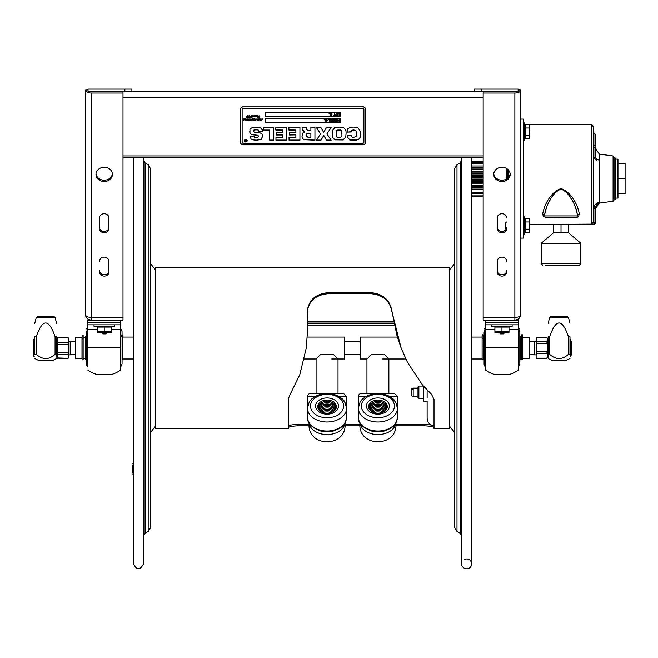 <?xml version="1.0" encoding="UTF-8"?>
<svg xmlns="http://www.w3.org/2000/svg" width="658" height="658" viewBox="0 0 658 658"><rect width="100%" height="100%" fill="white"/><g stroke="black" fill="none" stroke-linecap="round" stroke-linejoin="round"><path stroke-width="0.99" d="M85.417 314.261L85.417 314.006C85.524 316.375 87.481 317.436 91.297 317.197L91.297 320.133C87.547 319.566 85.589 317.608 85.417 314.261L85.425 314.261M89.842 317.172L91.297 317.518M85.688 316.037L86.362 317.46M87.366 318.628L87.827 319.007M91.248 317.197L90.204 317.189M99.506 261.193A4.696 4.071 0 0 1 104.211 257.122A4.696 4.071 0 0 1 108.907 261.193L108.907 272.042A4.696 4.071 0 0 1 104.211 276.105A4.696 4.071 0 0 1 99.506 272.042L99.506 270.726A4.696 4.071 180 0 0 104.211 274.797A4.696 4.071 180 0 0 108.907 270.726M85.417 314.006L85.417 90.088A5.881 2.936 180 0 0 91.297 93.025L122.997 93.025L122.997 320.133L87.761 320.133L87.761 322.486L120.653 322.486L87.761 322.486L87.761 324.838L120.653 324.838L120.653 370.026L120.653 347.794L87.761 347.794L87.761 324.838M108.907 217.79L108.907 228.639A4.696 4.071 0 0 1 104.211 232.71A4.696 4.071 0 0 1 99.506 228.639L99.506 217.79A4.696 4.071 0 0 1 104.211 213.727A4.696 4.071 0 0 1 108.907 217.79M104.211 167.28A8.217 7.115 0 0 1 112.428 174.395A8.217 7.115 0 0 1 104.211 181.509A8.217 7.115 0 0 1 95.986 174.395A8.217 7.115 0 0 1 104.211 167.28M88.032 89.891L85.417 90.088M122.997 91.717L122.997 93.025M99.506 227.331A4.696 4.071 180 0 0 104.211 231.402A4.696 4.071 180 0 0 108.907 227.331M96.027 173.737A8.217 7.115 180 0 0 104.211 180.202A8.217 7.115 180 0 0 112.386 173.737M485.522 325.62L485.522 370.026A27.652 27.652 0 0 0 494.133 374.312L509.794 374.312A27.652 27.652 0 0 0 518.405 370.026L518.405 322.486L485.522 322.486L518.405 322.486L518.405 320.133L514.877 320.133L514.877 317.197C518.619 317.477 520.585 316.408 520.758 314.006L520.758 314.261C520.462 317.756 518.504 319.714 514.877 320.133L516.546 319.895M515.806 317.378L514.877 317.518L515.962 317.189M516.785 319.821L518.34 319.007M518.808 318.628L519.804 317.46M520.478 316.037L520.643 315.412M520.692 315.1L520.758 314.261M497.267 217.79L497.267 227.331A4.696 4.071 180 0 0 501.964 231.402A4.696 4.071 180 0 0 506.66 227.331L506.66 228.639A4.696 4.071 -0 0 1 501.964 232.71A4.696 4.071 -0 0 1 497.267 228.639L497.267 217.79A4.696 4.071 -0 0 1 501.964 213.727A4.696 4.071 -0 0 1 506.66 217.79M497.267 261.193L497.267 270.726A4.696 4.071 180 0 0 501.964 274.797A4.696 4.071 180 0 0 506.66 270.726L506.66 272.042A4.696 4.071 -0 0 1 501.964 276.105A4.696 4.071 -0 0 1 497.267 272.042L497.267 261.193A4.696 4.071 -0 0 1 501.964 257.122A4.696 4.071 -0 0 1 506.66 261.193M493.78 173.737A8.217 7.115 180 0 0 501.964 180.202A8.217 7.115 180 0 0 510.147 173.737M483.169 91.717L483.169 93.025L514.877 93.025A5.881 2.936 0 0 0 520.758 90.088L518.134 89.891M514.877 320.133L483.169 320.133L483.169 93.025M501.964 167.28A8.217 7.115 -0 0 1 510.18 174.395A8.217 7.115 -0 0 1 501.964 181.509A8.217 7.115 -0 0 1 493.747 174.395A8.217 7.115 -0 0 1 501.964 167.28M520.758 90.088L520.758 314.006M520.758 242.415L520.758 238.106L523.373 238.106L523.373 119.098L520.758 119.098M474.286 89.093L474.286 91.717L481.302 91.717L481.302 89.093L474.286 89.093M481.302 89.093L518.134 89.093L518.134 91.717L481.302 91.717M131.88 91.717L131.88 89.093L124.864 89.093L124.864 91.717L474.286 91.717M124.864 91.717L88.032 91.717L88.032 89.093L124.864 89.093M504.546 333.038L499.381 333.038L504.546 333.038M518.405 324.838L485.522 324.838L485.522 320.133M120.653 325.62L120.653 320.133M106.785 333.038L101.628 333.038M107.196 332.463L105.568 333.919L102.796 333.894L101.283 332.57M102.59 333.795L105.93 333.738M120.653 325.554L120.653 324.838M87.761 366.95L87.761 347.794L87.761 366.95A25.053 25.053 0 0 1 87.629 366.827L87.629 335.292M87.761 370.026A27.652 27.652 0 0 0 96.381 374.312L112.041 374.312A27.652 27.652 0 0 0 120.653 370.026M485.522 324.838L485.522 325.554M485.522 370.026L485.522 347.794L518.405 347.794L518.405 366.95A25.053 25.053 0 0 0 518.545 366.827L518.545 360.798M518.405 370.026L518.405 366.95M498.978 332.463L500.606 333.919L503.378 333.894L504.892 332.57M503.576 333.795L500.245 333.738M484.107 332.076L484.107 364.006A3.759 3.759 0 0 0 485.382 366.827L485.382 329.255L484.107 332.076M518.545 335.292L518.545 366.827L519.812 364.006L519.812 332.076A3.759 3.759 0 0 0 518.545 329.255A25.053 25.053 0 0 0 518.405 329.14M519.812 348.041L519.812 363.611M520.503 359.86L520.503 336.23L520.503 359.86L519.812 359.86M483.424 359.86L483.424 336.23L483.169 359.605L484.107 359.86M122.059 364.006L122.059 332.076A3.759 3.759 0 0 0 120.784 329.255L120.784 366.827L122.059 364.006L122.059 359.86L122.75 359.86L122.75 336.23L122.75 359.86M122.059 332.076L122.059 335.128M87.629 360.798L87.629 366.827A3.759 3.759 0 0 1 86.354 364.006L86.354 332.076L87.629 329.255A25.053 25.053 0 0 1 87.761 329.14M85.663 336.23L85.663 359.86L85.663 336.23L86.354 336.23M94.036 324.838L94.036 326.467L114.377 326.467L114.377 324.838M491.789 324.838L491.789 326.467L512.138 326.467L512.138 324.838M508.305 326.467L508.305 327.092M509.012 331.706L509.012 327.092L501.964 327.092L501.964 331.706L509.012 331.706L509.012 332.339L494.915 332.339L494.915 331.706L501.964 331.706M501.964 327.092L494.915 327.092L494.915 331.706M110.552 326.467L110.552 327.092M111.251 331.706L111.251 327.092L104.211 327.092L104.211 331.706L111.251 331.706L111.251 332.339L97.162 332.339L97.162 331.706L104.211 331.706M104.211 327.092L97.162 327.092L97.162 331.706M427.124 390.087L427.124 398.049M427.124 401.281L427.124 418.291L427.124 401.281L423.752 401.281L423.752 386.485M454.686 248.321L454.686 527.42L454.686 168.662L456.997 164.648L456.997 531.442L454.686 527.42M461.702 216.063L461.702 481.812M456.997 164.648L460.131 162.839L461.702 160.124L461.702 157.813L461.702 563.832C461.274 569.384 470.947 571.407 471.72 563.832L471.72 563.832C471.021 559.802 468.677 558.272 464.704 559.242M83.138 335.128L82.085 335.128L82.085 338.771L83.138 338.771L83.138 335.128M82.085 338.771L82.085 359.86L83.138 359.86L83.138 338.771M121.343 336.263L122.396 336.263L122.396 335.128L121.343 335.128M522.658 334.815L521.605 334.815L521.605 338.459L522.658 338.459L522.658 334.815M521.605 338.459L521.605 359.539L522.658 359.539L522.658 338.459M483.169 359.539L482.117 359.539L482.117 338.459L483.169 338.459L483.169 334.815L482.117 334.815L482.117 338.459M417.986 396.544L413.183 396.544L413.183 388.121L417.986 388.121M413.183 396.544L411.785 395.795L411.785 388.878L413.183 388.121M307.837 321.852L393.451 321.852M307.886 325.809L306.266 348.041L307.886 325.809L307.171 311.851C308.561 299.546 316.391 293.098 330.661 292.514L368.241 292.514C381.393 292.933 389.182 298.658 391.609 309.688L397.062 335.999L401.133 348.041L391.609 310.395C389.182 299.579 381.393 293.962 368.241 293.542L330.661 293.542C316.391 294.118 308.561 300.451 307.171 312.525M395.952 424.402L424.616 424.402L430.982 425.002M288.319 426.277C288.878 425.282 292.004 424.657 297.712 424.402L309.013 424.402M345.088 424.402L359.877 424.402M401.133 348.041L407.458 362.295L422.452 384.988L431.516 394.29L434.017 399.414L434.017 428.588L449.669 428.588L449.669 267.493L155.272 267.493L155.272 428.588L288.319 428.588L288.319 399.414L289.446 395.853L299.801 374.69L306.266 348.041M309.079 425.849L297.712 425.849C292.004 426.113 288.878 426.746 288.319 427.758M434.017 427.758C433.449 426.746 430.316 426.104 424.616 425.849L395.886 425.849M359.934 425.849L345.031 425.849M246.059 141.38L246.059 140.952L245.261 141.166L246.059 141.38M254.218 120.06L253.914 120.776L254.218 120.06M330.012 119.46L330.012 121.631L329.674 119.715L328.556 119.715L330.012 119.369L328.556 119.46M332.816 119.633L334.28 119.46L334.28 121.631L332.808 121.459L332.298 120.546L332.816 119.55L334.28 119.46M332.997 119.855L333.03 121.253L333.943 121.385L333.943 119.707L332.997 119.855M331.945 121.631L330.374 121.631L331.607 121.376L331.607 120.776L330.456 120.776L331.607 120.521L331.607 119.715L330.374 119.46L331.945 119.46L331.945 121.631M339.372 113.456L339.043 115.627L339.043 113.711L337.924 113.456L339.372 113.456M244.217 140.763A1.505 1.3 180 0 0 247.219 140.763M246.972 140.763A1.25 1.086 180 0 0 244.463 140.763M244.217 140.796A1.505 1.3 0 0 1 247.219 140.796A1.505 1.3 0 0 1 244.217 140.796M262.953 119.123L261.242 120.858L261.333 119.328L259.976 120.899L260.165 119.213L259.005 120.143L258.331 120.134L258.479 119.221L257.911 120.077L257.015 120.134L256.982 119.188L256.003 120.134L256.143 119.18L255.172 120.134L255.329 119.213L253.848 120.907L254.169 119.172L252.911 120.143L252.228 120.134L252.376 119.221L251.29 120.134L251.372 119.188L250.114 120.595L250.369 119.221L249.793 120.06L249.374 120.134L249.522 119.18L248.963 120.06L248.543 120.134L248.699 119.213L247.359 120.069M249.629 119.279L248.568 120.069L248.699 119.147L247.976 120.077M247.976 120.134L247.334 120.134L247.507 119.23L246.544 120.134L246.725 119.18L245.821 120.069M246.799 119.337L246.174 120.077L245.097 119.896M245.952 119.698L245.278 120.134L245.245 119.188L243.542 120.134L243.789 119.09L243.353 119.287L244.579 118.3L244.126 119.287L244.603 118.942M243.353 119.287L243.789 119.09M244.126 119.287L245.492 118.958L245.557 119.879L246.947 118.892M246.421 119.164L247.77 118.958L247.762 119.707L248.921 118.958L253.717 119.271L254.967 118.308L254.794 119.263L254.967 118.243M254.794 119.263L257.229 118.958L257.294 119.879L257.796 119.032L259.491 118.901M244.225 118.901L244.727 118.539L244.225 118.835M250.501 119.361L249.793 120.003M250.673 120.101L250.13 120.529M252.047 119.435L251.29 120.077M255.09 119.337L253.717 120.603M255.798 119.485L255.197 120.069L255.09 119.279M256.62 119.443L256.028 120.069M257.689 119.698L256.834 119.896M258.569 119.337L257.558 120.069M258.462 119.682L258.569 119.271M260.354 119.427L258.347 120.077M261.251 120.447L261.333 119.263L259.976 120.833M261.242 120.085L261.333 119.263M260.371 120.71L261.711 118.966L261.53 120.702L262.641 118.966L261.218 120.825M258.158 119.164L260.428 118.966L260.371 120.644M260.782 119.435L260.461 120.513M257.459 119.131L257.294 119.814M252.598 118.901L253.388 118.901M247.992 119.139L248.008 119.575M245.73 119.131L245.557 119.814M244.842 118.481L244.126 119.221M243.583 120.069L245.228 119.468M247.474 119.723L247.507 119.164M251.307 119.682L251.372 119.131L250.747 119.822M254.383 119.295L252.639 119.921M261.769 118.933L261.53 120.702M259.277 119.156L258.989 120.027L259.277 119.156M258.989 119.97L259.425 119.32M253.832 120.578L254.218 119.995L253.832 120.578M252.746 119.805L253.174 119.156L252.746 119.805M244.11 119.97L244.357 119.18L243.978 119.888M257.87 116.672L257.459 116.737L257.632 115.849L257.089 116.68L256.192 116.746L256.159 115.792L255.041 116.746L255.123 115.8L253.906 116.737L254.276 116.055L253.47 115.898L254.169 115.569L256.406 115.569L256.472 116.482L256.974 115.635L257.862 115.569L257.484 116.68M255.444 116.145L255.123 115.734L253.593 116.441M256.867 116.31L256.011 116.499M258.101 115.816L257.87 116.606M259.548 116.038L258.775 116.005L259.449 116.959L258.783 117.519L258.249 117.272L259.153 117.149L258.438 116.17L259.844 115.849L258.775 115.964M259.449 116.894L258.249 117.214M259.153 117.149L258.438 116.104M340.605 116.639L340.605 112.386L340.605 116.729L265.445 116.729L265.445 112.386L265.445 116.639L340.605 116.639M331.525 114.731L331.953 115.01L331.27 115.627L331.229 115.01L330.587 115.627L330.119 115.01L330.76 114.27L330.316 113.982L331.188 113.456M331.048 115.627L331.204 115.01M330.374 115.627L330.522 115.01M330.119 114.813L330.735 114.27M331.064 113.982L331.887 113.373L332.15 114.27L331.5 114.813L331.953 114.813M331.739 113.982L332.15 114.073M337.924 113.373L339.372 113.373M339.043 115.537L339.043 113.711M337.801 114.451L336.69 115.676L335.588 114.541L336.69 113.324L337.801 114.5M333.458 115.372L334.305 115.372L334.305 113.373L334.634 115.372L335.473 115.372L334.305 115.282M334.634 115.282L335.473 115.372M329.066 113.456L329.469 113.875L329.469 113.456M265.445 112.386L340.605 112.386M330.818 113.982L331.887 113.456M335.588 114.541L336.69 113.415L337.801 114.541M265.445 118.465L265.445 122.717L340.605 122.717L340.605 118.465L340.605 122.807L265.445 122.807L265.445 118.465L340.605 118.465M324.155 119.46L324.559 119.879L324.559 119.46M326.615 120.727L327.034 121.014L326.352 121.631L326.31 121.014L325.463 121.631L325.2 120.727L326.08 119.46L326.121 120.077L326.977 119.46L327.232 120.274L326.59 120.817L327.034 120.817M326.162 121.541L326.286 121.014M325.488 121.541L325.611 121.014M325.397 120.077L326.278 119.46M326.146 119.986L326.952 119.46M330.456 120.521L331.607 120.439L331.607 119.715M330.374 119.46L331.945 119.46M330.374 121.376L331.607 121.286L331.607 120.776M332.298 120.546L332.816 119.55M334.642 120.546L335.753 119.328L336.559 119.624L336.559 121.385L334.947 121.385L334.947 119.707L336.559 119.707L336.855 120.546M337.225 119.46L337.554 121.327L338.212 120.06L339.059 121.327L339.372 119.46L339.372 121.631L338.294 120.422L337.225 121.631L337.554 119.46M337.554 121.245L338.212 119.97L339.059 121.245M329.674 121.541L329.674 119.715M289.043 137.341L289.043 140.08L299.933 140.08L299.933 127.183L299.933 140.203L289.043 140.203L289.043 137.341L295.886 137.341L295.886 134.874L289.487 134.997L289.487 132.587L289.487 134.874L295.886 134.874M288.911 127.183L288.911 129.914L295.886 130.045L288.911 130.045L288.911 127.183L299.933 127.183M289.487 132.587L295.886 132.587L295.886 130.045M351.232 131.584L351.907 130.21L353.724 129.955L355.888 130.473L356.356 132.521L355.888 130.597L353.724 130.087L351.907 130.333L351.232 131.584M347.334 135.425L347.391 136.864L349.785 139.891L356.34 140.039L359.112 138.912L360.304 136.971L360.494 134.726M351.232 131.715L347.26 132.11L351.232 131.987M347.26 131.715L347.86 128.721L350.665 127.191L353.634 127.093L357.82 127.504L360.403 131.46L360.304 137.094L359.112 139.035L356.34 140.162L349.785 140.014L347.391 136.987L347.334 135.548L351.331 135.548L352.038 137.119L353.856 137.3L356.134 136.395L356.356 132.521M306.217 128.787L306.217 127.183L306.217 128.919L307.903 130.646L310.889 130.646L310.889 127.183L310.889 130.523M302.112 127.183L302.112 129.437L304.835 132.118L302.112 129.56L302.112 127.183L306.217 127.183M301.989 136.058L302.343 138.18L303.988 139.685L314.943 140.08L314.943 127.183L314.943 140.203L303.988 139.685M307.697 133.475L306.266 134.067L306.118 135.663L307.895 137.209L310.889 137.209L310.889 133.475L307.697 133.475L306.266 134.191L306.118 135.663M310.889 127.183L314.943 127.183M303.988 139.809L302.343 138.303L301.989 136.19L303.001 132.883L304.835 132.118M310.889 133.599L307.697 133.599M250.048 136.617L251.323 139.455L256.085 140.17L261.251 139.364L262.501 136.288M253.593 131.139L254.136 132.143L259.959 132.735L262.057 134.076L262.501 136.42L261.251 139.496L256.085 140.294L251.323 139.578L250.073 136.132L253.906 136.132L254.72 137.555L257.706 137.497L258.471 136.354L258.035 135.408L251.808 134.684L249.991 133.393L249.974 128.968L252.845 127.249L260.181 127.422L262.443 130.07L262.501 131.403L258.684 131.403L258.109 130.004L255.863 129.823L253.881 130.21L253.593 131.139L253.881 130.087L255.863 129.7L258.109 129.873L258.684 131.271L262.501 131.271M249.629 131.181L249.991 133.27L251.808 134.561L258.035 135.277L258.471 136.354M362.533 143.419A1.382 1.193 180 0 0 363.907 142.227L363.907 109.68A1.382 1.193 180 0 0 362.533 108.48L243.518 108.48A1.382 1.193 180 0 0 242.136 109.68L242.136 142.227A1.382 1.193 180 0 0 243.518 143.419L362.533 143.419M247.169 119.443L246.569 120.134M252.03 117.247L252.524 116.91L251.57 117.478L251.874 116.425L252.614 115.602L252.03 117.247L252.59 115.685M253.947 115.792L253.47 115.898M257.319 116.055L256.735 116.68M250.492 117.511L249.917 116.894L251.159 115.619L250.303 117.149L250.945 116.343L251.356 116.779L250.492 117.511L249.917 116.836M249.489 115.874L248.354 116.014L249.744 115.594L248.642 117.058L249.546 116.91L248.749 117.511L248.181 117.05L249.489 115.808L248.354 115.956M246.503 117.099L247.063 116.622L246.618 116.153L247.498 115.569L248.082 115.956L247.466 115.668L247.063 116.178L247.49 116.548L246.898 117.116L247.803 117.025L247.079 117.511L246.503 117.099M275.957 137.341L282.8 137.341L282.8 134.997L276.401 134.997L276.401 132.587L282.8 132.587L282.8 130.045L275.825 130.045L275.825 127.183L286.847 127.183L286.847 140.203L275.957 140.203L275.957 137.341L275.957 140.08L286.847 140.08L286.847 127.183M342.826 139.932L334.914 139.85L332.306 137.004L332.274 130.712L334.716 127.677L339.38 127.093L343.863 127.8L345.944 130.49L346.116 133.006L345.713 137.514L342.826 139.932L345.713 137.39L346.116 132.883M321.022 140.203L316.35 140.203L320.586 133.895L316.12 127.183L320.742 127.183L323.687 132.455L326.705 127.183L331.443 127.183L326.927 133.895L331.155 140.203L326.467 140.203L323.794 135.425L321.022 140.08L323.736 135.301L326.467 140.08L331.073 140.08M273.769 140.203L269.722 140.203L269.722 130.177L263.406 130.177L263.406 127.183L273.769 127.183L273.769 140.203M363.907 109.68L363.907 109.549A1.382 1.193 180 0 0 362.533 108.356L243.518 108.356A1.382 1.193 180 0 0 242.136 109.549L242.136 109.549M363.907 142.095L363.907 109.549M365.667 109.549L365.667 142.095A3.134 2.714 0 0 1 362.533 144.809L243.518 144.809A3.134 2.714 0 0 1 240.384 142.095L240.384 109.549A3.134 2.714 0 0 1 243.518 106.843L362.533 106.843A3.134 2.714 0 0 1 365.667 109.549L365.667 109.425A3.134 2.714 180 0 0 362.533 106.711L362.533 106.843M240.384 141.972L240.384 109.549M243.518 106.843L243.518 106.711A3.134 2.714 180 0 0 240.384 109.425M276.401 132.587L276.401 134.874L282.8 134.874M282.8 130.045L275.825 129.914L275.825 127.183M340.91 137.127L341.938 135.499L341.708 130.884L340.564 130.161L337.57 130.185C336.633 130.087 336.189 131.304 336.246 133.829C336.172 136.264 336.616 137.399 337.587 137.218L340.91 137.127M341.971 133.492L341.708 130.761L340.564 130.029L337.57 130.062C336.633 129.963 336.189 131.172 336.246 133.706L336.246 133.829M332.306 137.004L334.914 139.726L342.826 139.809M332.117 133.492L332.306 136.872M316.202 127.183L320.586 133.895M326.927 133.895L331.361 127.183M316.432 140.08L321.022 140.08M263.406 127.183L263.406 130.054L269.722 130.054M269.722 140.08L273.769 140.08L273.769 127.183M247.063 116.622L246.618 116.088M247.729 116.162L247.466 115.602L247.326 116.433M246.898 117.116L247.392 116.655M247.803 116.968L247.079 117.453L246.503 117.034M246.939 120.34L246.437 120.595M249.546 116.844L248.749 117.453L248.181 116.992M249.744 115.528L248.642 117.001M250.303 117.149L251.117 115.652M251.356 116.713L250.492 117.453M250.525 117.354L250.583 116.45M257.336 115.775L257.862 115.504M256.636 115.742L256.431 116.441M256.143 116.071L254.728 116.441M252.524 116.844L251.652 117.453M257.854 116.951L257.352 117.198M259.425 119.378L258.849 119.871M253.322 119.378L252.746 119.871L253.322 119.32M244.463 140.73L244.463 140.796A1.25 1.086 180 0 0 246.972 140.796A1.25 1.086 180 0 0 244.463 140.796M246.256 140.22L246.256 141.519L245.056 141.166L245.483 140.812L244.932 140.22L245.722 140.796L246.256 140.22L246.256 141.462L245.056 141.108M246.059 140.738L246.059 140.22M245.483 140.812L244.982 140.22M246.059 140.952L245.582 141.314M325.694 120.727L325.85 120.274M330.316 114.073L330.818 114.073M330.974 114.262L331.287 114.821L330.974 114.262M330.842 114.731L331.287 114.821M331.287 114.731L331.418 114.262M325.932 120.735L326.5 120.266M326.524 120.266L325.907 120.825L326.524 120.266M325.2 120.817L325.694 120.817M332.652 120.463L333.03 121.253M333.03 121.162L333.943 121.294L333.943 119.707M335.753 119.666L334.988 120.546L335.753 121.426L336.509 120.546L335.753 119.666M334.988 120.455L335.193 121.113L336.304 121.204M336.304 121.113L336.509 120.455M336.69 113.661L335.934 114.541L336.69 115.421L337.455 114.541L336.69 113.661M335.934 114.451L336.139 115.109L337.25 115.199M337.25 115.109L337.455 114.451M549.669 336.707L549.669 354.358C555.936 359.926 562.195 359.926 568.454 354.358L568.454 336.707C562.195 318.423 555.936 318.423 549.669 336.707L548.163 336.707C548.163 318.423 548.163 318.423 548.163 336.707C548.163 318.423 548.163 318.423 548.163 336.707L548.163 354.358C548.163 359.926 548.163 359.926 548.163 354.358L549.669 354.358M568.454 336.707L569.968 336.707C569.968 318.423 569.968 318.423 569.968 336.707C569.968 318.423 569.968 318.423 569.968 336.707L569.968 354.358L568.454 354.358M568.405 317.271L567.517 316.761L550.606 316.761L549.726 317.271L568.405 317.271L569.968 323.275M569.968 354.358C569.968 359.926 569.968 359.926 569.968 354.358M569.968 358.52L565.831 360.609L552.301 360.609L548.163 358.52M570.807 347.35L569.968 347.35L570.807 347.35L570.807 339.166L569.968 339.166M569.968 356.916L570.807 356.916L570.807 348.732L569.968 348.732M571.514 341.05L571.514 355.04L570.963 355.04L570.963 341.05L571.843 341.37L571.514 355.04M529.246 341.773L534.551 341.206L534.551 354.884L536.138 354.884M536.138 338.27L536.64 337.768L546.979 337.776L547.464 338.253L546.979 341.428L536.64 341.428L536.138 338.426L536.64 337.768L546.979 337.768L547.464 338.253M536.138 350.072L536.64 343.254L546.979 343.254L547.464 344.331L547.464 350.459L546.979 351.536L536.64 351.536L536.138 350.072L536.138 354.341L536.64 353.519L546.979 353.519L547.464 354.119L546.979 358.158L536.64 358.158L536.138 357.812L536.138 355.304M536.138 338.747L536.138 341.206L534.551 341.206M536.138 357.335L536.138 354.341M547.464 338.154L547.464 357.549M547.629 338.845L548.13 338.845L548.13 357.236L547.629 357.236M536.138 340.778L536.138 344.718M55.075 336.707L56.58 336.707C56.58 318.423 56.58 318.423 56.58 336.707C56.58 318.423 56.58 318.423 56.58 336.707L56.58 354.358L55.075 354.358L55.075 336.707C48.807 318.423 42.548 318.423 36.289 336.707L36.289 354.358L34.775 354.358C34.775 359.926 34.775 359.926 34.775 354.358L34.775 336.707C34.775 318.423 34.775 318.423 34.775 336.707C34.775 318.423 34.775 318.423 34.775 336.707L36.289 336.707M55.017 317.271L54.137 316.761L37.218 316.761L36.338 317.271L55.017 317.271L56.58 323.275M36.289 354.358C42.548 359.926 48.807 359.926 55.075 354.358M56.58 354.358C56.58 359.926 56.58 359.926 56.58 354.358M56.58 358.52L52.443 360.609L38.912 360.609L34.775 358.52M34.775 339.166L33.936 339.166L33.936 356.916L34.775 356.916M33.229 344.973L33.229 341.05L33.78 341.05L33.78 355.04L33.229 355.04L33.229 344.973M33.229 355.04L33.229 341.05M75.497 354.308L70.192 354.884L70.192 341.206L68.605 341.206M68.605 357.335L68.605 345.039M57.764 337.932L68.103 337.932L68.605 338.747L68.103 342.571L57.764 342.571L57.279 341.963L57.764 337.768L57.279 338.533M68.605 346.009L68.103 352.836L57.764 352.836L57.279 351.75L57.279 345.623L57.764 344.545L68.103 344.545L68.605 346.009L68.605 341.749M57.764 354.662L68.103 354.662L68.605 355.304L68.605 357.812L68.103 358.306L57.764 358.306L57.279 357.829L57.764 352.836M68.605 340.778L68.605 338.747M57.279 357.829L57.279 338.154M57.114 357.236L56.613 357.236L56.613 338.845L57.114 338.845M68.605 355.304L68.605 351.364M397.317 337.077L360.378 337.077L360.378 359.005L366.95 359.005L366.95 393.254L388.878 393.254L388.878 359.005L384.165 354.292L371.663 354.292L366.95 359.005M529.246 348.041L529.246 358.38L522.756 358.38L522.756 337.71L529.246 337.71L529.246 348.041M417.986 393.665L417.986 386.937L418.858 386.073L418.858 398.6L417.986 397.736L417.986 393.665M316.087 393.254L338.015 393.254L338.015 359.005L333.302 354.292L320.8 354.292L316.087 359.005L316.087 393.254M371.326 411.39A8.817 6.235 180 0 1 384.502 411.39M370.536 410.765A8.899 6.292 180 0 1 385.292 410.765M369.919 410.131A8.973 6.35 180 0 1 377.914 406.669A8.973 6.35 180 0 1 385.909 410.131M369.442 409.498A9.047 6.399 180 0 1 377.914 405.344A9.047 6.399 180 0 1 386.386 409.498M369.08 408.865A9.13 6.457 180 0 1 377.914 404.028A9.13 6.457 180 0 1 386.748 408.865M368.817 408.24A9.204 6.506 180 0 1 377.914 402.712A9.204 6.506 180 0 1 387.011 408.24M373.851 412.656A8.669 6.128 180 0 1 381.977 412.656M372.37 412.023A8.743 6.185 180 0 1 383.458 412.023M368.644 407.606A9.278 6.564 180 0 1 377.914 401.396A9.278 6.564 180 0 1 387.184 407.606M368.554 406.693A9.36 6.613 180 0 1 377.914 400.072A9.36 6.613 180 0 1 387.274 406.693A9.36 6.613 180 0 1 377.914 413.306A9.36 6.613 180 0 1 368.554 406.693M370.791 394.479L378.918 393.739L385.218 394.537M365.971 396.511L358.371 396.511A3.01 3.01 0 0 1 361.374 393.509L394.446 393.509L397.457 396.511L397.457 408.19A19.543 13.818 -0 0 0 388.368 396.511M366.44 406.06A11.474 8.11 180 0 1 377.914 397.95A11.474 8.11 180 0 1 389.388 406.06A11.474 8.11 180 0 1 377.914 414.17A11.474 8.11 180 0 1 366.44 406.06M319.928 394.479L328.054 393.739L334.354 394.537M315.108 396.511L307.508 396.511A3.01 3.01 0 0 1 310.518 393.509L343.591 393.509L346.593 396.511L346.593 409.292M336.411 406.693A9.36 6.613 180 0 1 327.051 413.306A9.36 6.613 180 0 1 317.691 406.693A9.36 6.613 180 0 1 327.051 400.072A9.36 6.613 180 0 1 336.411 406.693M315.577 406.06A11.474 8.11 180 0 1 327.051 397.95A11.474 8.11 180 0 1 338.525 406.06A11.474 8.11 180 0 1 327.051 414.17A11.474 8.11 180 0 1 315.577 406.06M320.462 411.39A8.817 6.235 180 0 1 333.639 411.39M319.673 410.765A8.899 6.292 180 0 1 334.429 410.765M319.056 410.131A8.973 6.35 180 0 1 327.051 406.669A8.973 6.35 180 0 1 335.045 410.131M318.579 409.498A9.047 6.399 180 0 1 327.051 405.344A9.047 6.399 180 0 1 335.522 409.498M318.217 408.865A9.13 6.457 180 0 1 327.051 404.028A9.13 6.457 180 0 1 335.884 408.865M317.954 408.24A9.204 6.506 180 0 1 327.051 402.712A9.204 6.506 180 0 1 336.148 408.24M317.781 407.606A9.278 6.564 180 0 1 327.051 401.396A9.278 6.564 180 0 1 336.32 407.606M322.988 412.656A8.669 6.128 180 0 1 331.114 412.656M321.507 412.023A8.743 6.185 180 0 1 332.594 412.023M75.497 358.38L75.497 337.71L81.987 337.71L81.987 358.38L75.497 358.38M331.747 359.005L344.586 359.005L344.586 337.077L307.483 337.077M132.743 464.918L132.743 472.683M150.509 201.587L150.509 197.852M150.509 527.42L150.509 168.662L148.19 164.648L148.19 531.442L150.509 527.42L150.509 466.3M150.509 219.287L150.509 229.782M150.509 240.055L150.509 263.57L155.272 269.648M155.272 426.433L150.509 432.512L150.509 456.027M143.493 217.198L143.493 160.124L145.064 162.839L145.064 533.243L143.493 535.957M133.475 157.813L133.475 563.898C136.815 570.363 140.154 570.363 143.493 563.898L143.493 157.813M471.72 193.427L483.169 193.427M471.72 175.423L483.169 175.423M507.211 178.557L507.211 168.917M483.169 193.378L471.72 193.378M523.373 122.931L524.632 122.931L524.632 140.31L523.373 140.31M523.373 216.893L524.632 216.893L524.632 234.273L523.373 234.273M507.589 169.205L507.589 178.269M508.683 177.183L508.683 170.299M577.395 214.771L576.844 211.514M576.416 209.976L575.742 208.027M574.944 206.044L574.253 204.506M573.069 202.121L572.427 200.92M571.103 198.626L570.264 197.277M568.742 195.048L565.535 191.297M564.737 190.598L561.438 189.085M561.011 189.06L557.277 190.623M556.026 191.758L554.052 194.036M550.088 200.065L548.953 202.154M547.785 204.523L547.086 206.069M546.288 208.06L545.622 210.001M545.186 211.531L544.668 214.5M544.643 214.755L544.61 215.701C545.359 208.619 550.549 193.337 561.019 189.06C571.498 193.337 576.679 208.619 577.428 215.701A1.875 1.497 180 0 1 579.311 214.204A1.875 1.497 180 0 0 577.428 215.701L577.428 215.701A1.875 1.497 180 0 1 579.311 214.204C578.472 207.385 572.69 192.654 561.019 188.533C549.348 192.654 543.566 207.385 542.727 214.204A1.875 1.497 180 0 1 544.61 215.701L544.61 215.931A1.25 1.25 0 0 0 545.86 217.189L545.737 217.181M574.459 201.126L575.766 203.421M576.531 204.901L577.428 206.818M579.27 213.299L578.719 216.194L577.28 217.255L576.178 217.189A1.25 1.25 0 0 0 577.428 215.931A1.875 1.505 180 0 1 579.311 214.434M544.61 215.701A1.875 1.497 180 0 0 542.727 214.204L542.727 214.434A1.875 1.505 180 0 1 544.61 215.931L577.428 215.931A1.25 1.25 0 0 1 576.178 217.189L545.86 217.453L543.524 216.441L542.727 214.434L543.524 216.441L545.86 217.453L576.178 217.189L545.86 217.189A1.25 1.25 0 0 1 544.61 215.931L544.84 216.663M617.961 193.633L625.1 193.633L625.1 163.571L617.961 163.571M625.1 178.606L617.961 178.606L617.961 159.121L615.452 159.121M614.827 199.144L615.452 199.144L615.452 158.06L614.827 158.06M613.091 201.216L614.827 199.218L614.827 157.986L613.091 155.987L613.091 201.216L599.356 203.092L599.339 202.565L596.592 204.679L595.515 207.212M615.452 198.083L617.961 198.083L617.961 178.606M596.658 160.396L594.141 158.644L593.903 157.328L593.903 145.147A1.505 1.102 0 0 1 595.408 146.24A1.505 1.061 180 0 1 593.903 147.302L593.401 147.302L593.401 145.147L593.903 145.147L593.903 132.809L595.408 134.314L595.474 156.884L596.477 158.652L598.509 159.927M593.401 147.302L593.401 156.456A6.893 4.869 180 0 0 594.141 158.644L599.339 160.19L599.339 154.112L595.408 148.486L595.408 156.267A1.505 1.061 180 0 1 593.903 157.328A1.505 1.061 180 0 0 595.408 156.267M593.327 222.634L595.408 222.889L595.408 208.339L595.408 222.634A1.505 1.497 180 0 1 593.903 224.123L591.805 224.123L593.401 222.1L593.401 209.285L594.034 206.925M595.515 207.204L596.592 204.679L599.339 202.565C598.245 202.138 596.6 203.166 594.388 205.65L593.903 208.339L595.408 208.339M591.805 224.123L529.715 224.436M613.091 155.987L599.356 154.112A6.893 6.893 0 0 0 599.356 154.112L599.356 203.092L595.408 208.718M593.401 222.1L593.401 126.673L591.526 124.798L591.526 224.394L593.903 224.394L593.903 208.339M553.427 232.85L553.427 224.707L568.611 224.707L568.611 232.85L553.427 232.85L541.23 243.271L580.817 243.271L580.817 263.694L541.23 263.694L541.23 243.271M568.611 232.85L580.817 243.271M561.019 224.707L561.019 232.85M545.482 265.19L579.311 265.19L580.817 263.694M506.265 228.976L505.837 228.745L505.837 222.42L506.66 221.976M525.257 232.817L529.155 232.817L529.155 229.198L525.257 229.198L525.257 232.817M525.257 221.96L525.257 218.349L529.155 218.349L529.155 221.96L525.257 221.96L525.257 229.198M529.715 224.559L529.715 220.652M529.155 229.198L529.715 225.579L529.155 221.96M529.155 232.817L529.715 231.846L529.715 219.32L529.155 218.349M525.257 138.854L529.155 138.854L529.155 135.244L525.257 135.244L525.257 138.854M525.257 128.006L525.257 124.387L529.155 124.387L529.155 128.006L525.257 128.006L525.257 135.244M529.155 135.244L529.715 131.625L529.155 128.006M529.155 138.854L529.715 137.884L529.715 125.357L529.155 124.387M91.297 93.025L91.297 317.197L122.997 317.197M483.169 317.197L514.877 317.197L514.877 93.025M122.997 155.938L483.169 155.938M483.169 97.326L122.997 97.326M87.761 329.535L97.162 329.535M111.251 329.535L120.653 329.535M494.915 329.535L485.522 329.535M518.405 329.535L509.012 329.535M460.131 162.839L460.131 533.243L461.702 535.957M82.085 336.263L83.138 336.263M521.605 335.95L522.658 335.95M482.117 335.95L483.169 335.95M307.886 325.085L394.142 325.085M307.878 323.769L393.854 323.769M297.712 425.849L297.712 424.402M424.616 425.849L424.616 424.402M391.609 309.688L391.609 310.395M368.241 292.514L368.241 293.542M330.661 292.514L330.661 293.542M307.862 323.078L393.706 323.078M569.968 349.011L570.807 349.011M570.807 347.079L569.968 347.079M536.138 357.812L536.64 358.158M546.979 341.428L546.979 343.254M536.64 343.254L536.64 341.428M536.64 353.519L536.64 351.536M546.979 358.158L547.464 357.927M547.464 344.331L547.464 340.951M546.979 351.536L546.979 353.519M547.464 354.119L547.464 350.459M57.764 337.768L68.103 337.932M68.103 342.571L68.103 344.545M68.103 352.836L68.103 354.662M57.279 357.927L68.103 358.314L68.605 357.812M57.764 344.545L57.764 342.571M57.279 341.963L57.279 345.623M57.279 351.75L57.279 355.131M397.457 417.221A19.543 13.818 180 0 1 377.914 431.039A19.543 13.818 180 0 1 358.371 417.221C357.853 423.036 362.492 427.725 372.28 431.311L383.614 431.294L390.827 428.3C393.517 425.537 395.762 426.606 397.457 417.221L397.457 408.19A19.543 13.818 -0 0 1 377.914 422.008A19.543 13.818 -0 0 1 358.371 408.19L358.371 417.221M389.857 396.511L397.457 396.511M394.446 406.06A16.54 11.696 180 0 1 377.914 417.756A16.54 11.696 180 0 1 361.374 406.06A16.54 11.696 180 0 1 377.914 394.364A16.54 11.696 180 0 1 394.446 406.06M359.959 423.078A18.037 12.757 -0 0 0 377.914 434.584A18.037 12.757 -0 0 0 395.869 423.078M309.096 423.078A18.037 12.757 0 0 0 327.051 434.584A18.037 12.757 0 0 0 345.006 423.078M346.593 417.221A19.543 13.818 180 0 1 327.051 431.039A19.543 13.818 180 0 1 307.508 417.221C306.99 423.036 311.629 427.725 321.417 431.311L332.751 431.294L339.964 428.3C342.654 425.537 344.899 426.606 346.593 417.221L346.593 408.19A19.543 13.818 0 0 0 337.505 396.511M319.977 394.471C311.185 397.531 309.309 401.948 309.211 402.145L307.508 408.19A19.543 13.818 0 0 0 327.051 422.008A19.543 13.818 0 0 0 346.593 408.19L344.899 402.145C344.8 401.948 342.917 397.531 334.124 394.471M338.993 396.511L346.593 396.511M343.591 406.06A16.54 11.696 180 0 1 327.051 417.756A16.54 11.696 180 0 1 310.518 406.06A16.54 11.696 180 0 1 327.051 394.364A16.54 11.696 180 0 1 343.591 406.06M471.72 161.202L483.169 161.202M471.72 162.485L483.169 162.485M483.169 163.036L471.72 163.036M471.72 163.283L483.169 163.283M471.72 165.972L483.169 165.972M483.169 167.765L471.72 167.765M483.169 167.954L471.72 167.954L483.169 167.938M471.72 168.103L483.169 168.103M483.169 169.155L471.72 169.155M471.72 169.468L483.169 169.468M471.72 171.738L483.169 171.738M483.169 172.939L471.72 172.939M483.169 176.262L471.72 176.262M471.72 176.533L483.169 176.533M483.169 177.816L471.72 177.816M471.72 178.104L483.169 178.104M471.72 179.346L483.169 179.346M483.169 179.626L471.72 179.626M471.72 183.195L483.169 183.195M471.72 182.266L483.169 182.266M483.169 185.202L471.72 185.202M471.72 185.515L483.169 185.515M483.169 186.683L471.72 186.683M471.72 186.872L483.169 186.872M483.169 161.078L471.72 161.078L483.169 161.078M506.841 168.662L506.841 178.811M471.72 173.844L483.169 173.844M483.169 174.938L471.72 174.938M471.72 180.276L483.169 180.276M483.169 181.419L471.72 181.419M483.169 187.143L471.72 187.143M483.169 196.125L471.72 196.125L483.169 196.125M471.72 196.018L483.169 196.018M483.169 195.854L471.72 195.854M471.72 188.081L483.169 188.081M471.72 189.743L483.169 189.743M483.169 192.375L471.72 192.375M471.72 192.654L483.169 192.654M122.997 157.813L483.169 157.813M484.411 328.91L485.522 328.753M518.405 328.753L519.507 328.91M87.761 328.753L86.659 328.91L87.761 328.753M520.503 336.23L519.812 336.23M484.107 336.23L483.424 336.23M85.663 359.86L86.354 359.86M495.622 327.092L495.622 326.467M498.69 332.463L501.462 332.339M503.214 332.463L508.634 332.339M97.861 327.092L97.861 326.467M103.577 332.463L100.937 332.463M105.461 332.463L110.75 332.463M434.782 426.055C430.118 425.545 427.568 422.954 427.124 418.291M449.669 269.706L454.686 263.57M449.669 426.376L454.686 432.512M456.997 531.442L460.131 533.243M471.72 157.813L471.72 563.832M417.986 388.714L413.183 388.714L411.785 389.47M549.726 317.271L548.163 323.275M529.246 354.308L534.551 354.884M536.64 358.314L546.979 358.314M36.338 317.271L34.775 323.275M75.497 341.773L70.192 341.206M70.192 354.884L68.605 354.884M68.103 337.768L68.605 338.27M482.117 337.077L471.72 337.077M482.117 359.005L471.72 359.005M405.83 359.005L382.611 359.005M521.605 337.71L520.758 337.71M521.605 358.38L520.758 358.38M418.858 398.6L423.752 398.6L418.858 398.6L417.986 397.736M417.986 386.937L418.858 386.073L423.39 386.073M344.586 354.308L360.378 354.308M344.586 341.782L360.378 341.782M358.371 396.511L358.371 409.292M370.841 394.471C362.048 397.531 360.165 401.948 360.066 402.145L358.371 408.19M384.988 394.471C393.78 397.531 395.655 401.948 395.754 402.145L397.457 408.19M359.918 423.012L359.877 424.328C358.758 447.596 397.07 447.596 395.952 424.328L395.902 423.012M309.063 423.012L309.013 424.328C307.895 447.596 346.207 447.596 345.088 424.328L345.047 423.012M307.508 408.19L307.508 417.221M307.508 396.511L307.508 409.292M122.997 359.005L133.475 359.005M304.259 359.005L316.087 359.005M122.997 337.077L133.475 337.077M83.138 358.38L85.417 358.38M83.138 337.71L85.417 337.71M133.5 474.813L132.743 474.064M133.5 462.788L132.743 463.536M148.19 164.648L145.064 162.839M148.19 531.442L145.064 533.243M471.72 162.452L483.169 162.452M471.72 187.004L483.169 187.004M593.903 132.809L593.401 132.809M591.526 124.798L529.394 124.798M525.257 124.798L524.632 124.798M593.903 224.394L595.408 222.889M541.23 263.694L542.727 265.19M525.257 219.945L524.632 219.945M525.257 231.221L524.632 231.221M529.846 226.665L529.846 230.571L529.715 226.541M525.257 125.982L524.632 125.982M525.257 137.259L524.632 137.259M529.846 130.539L529.846 126.632M529.846 132.71L529.846 136.617"/></g></svg>
